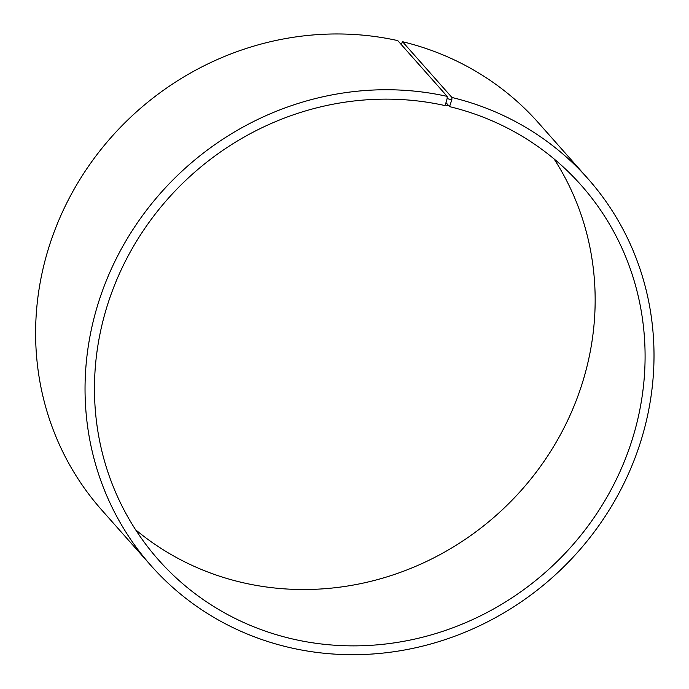 <?xml version="1.0" encoding="UTF-8"?>
<svg xmlns="http://www.w3.org/2000/svg" width="689" height="689" viewBox="0 0 689 689"><rect width="100%" height="100%" fill="white"/><g stroke="black" fill="none" stroke-linecap="round" stroke-linejoin="round"><path stroke-width="1.03" d="M135.604 529.755A282.404 266.04 138.4 0 0 496.304 515.251A282.404 266.04 138.4 0 0 554.034 158.901M445.981 102.609L449.547 106.631L451.838 99.733L451.95 97.485L402.522 41.71L401.144 44.432M449.926 106.115L445.301 105.038L444.93 105.563A282.404 266.04 138.4 0 0 138.851 237.481A282.404 266.04 138.4 0 0 158.436 559.804A282.404 266.04 138.4 0 0 546.239 571.594A282.404 266.04 138.4 0 0 581.128 185.186A282.404 266.04 138.4 0 0 449.547 106.631M445.301 105.038L447.109 98.63L451.838 99.733M447.109 98.63L447.187 96.382A291.817 274.911 138.4 0 0 130.901 232.701A291.817 274.911 138.4 0 0 151.141 565.764A291.817 274.911 138.4 0 0 551.872 577.942A291.817 274.911 138.4 0 0 587.915 178.658A291.817 274.911 138.4 0 0 451.95 97.485M447.187 96.382L397.76 40.608A291.817 274.911 138.4 0 0 81.474 176.927A291.817 274.911 138.4 0 0 101.714 509.998L151.141 565.764M587.915 178.658L538.488 122.883A291.817 274.911 138.4 0 0 402.522 41.71"/></g></svg>
